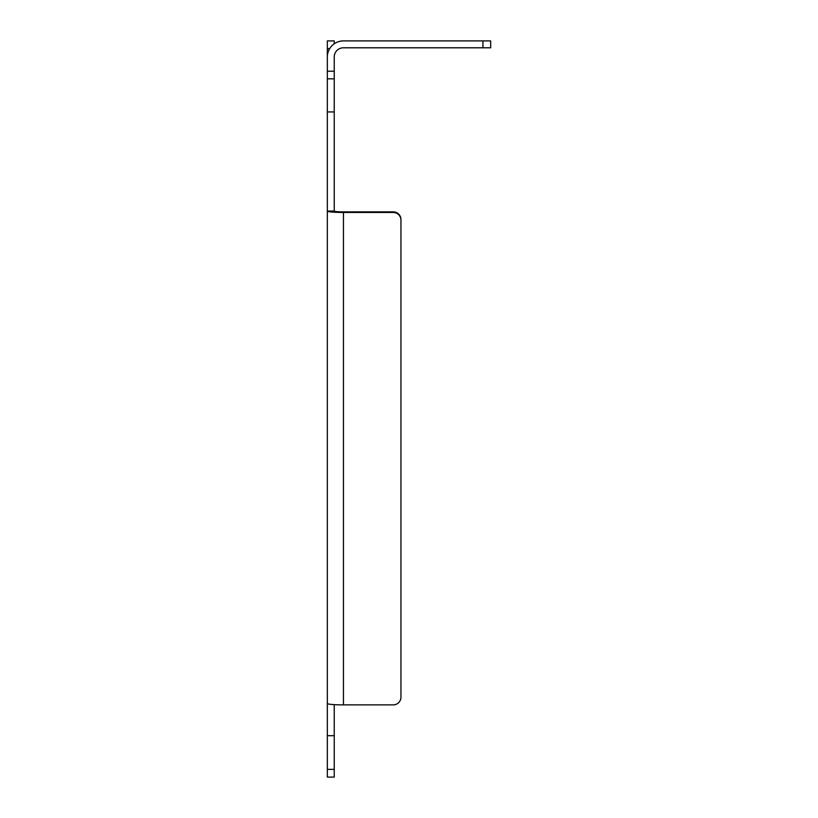<?xml version="1.0" encoding="UTF-8"?>
<svg xmlns="http://www.w3.org/2000/svg" width="818" height="818" viewBox="0 0 818 818"><rect width="100%" height="100%" fill="white"/><g stroke="black" fill="none" stroke-linecap="round" stroke-linejoin="round"><path stroke-width="1.23" d="M329.674 48.63L327.333 48.63L327.333 71.227L334.235 71.227L334.235 211.064A9.203 0.798 0 0 0 343.437 211.872L393.223 211.872A7.73 7.699 0 0 1 400.953 219.572L400.953 697.181A7.73 7.699 180 0 1 393.223 704.881L343.437 704.881A16.104 1.401 180 0 1 327.323 703.48M490.667 40.9L490.677 47.802L343.437 47.802A9.203 9.203 0 0 0 334.235 57.004L334.235 71.227M327.333 48.63L327.333 40.9L334.235 40.9L334.235 43.783M334.235 704.635L334.235 777.1L327.333 777.1L327.333 769.37L334.235 769.37M334.235 735.689L327.333 735.689L327.333 769.37M327.333 735.689L327.333 211.064L334.235 211.064M334.235 78.835L327.333 78.835L327.333 211.064M327.333 78.835L327.333 71.227M482.937 47.802L482.937 40.9L343.437 40.9A16.104 16.104 0 0 0 327.333 57.004M482.937 40.9L490.677 40.9M327.323 211.064A16.104 1.401 0 0 0 343.437 212.465L393.223 212.465L393.223 211.872M400.953 220.175A7.73 7.699 180 0 0 393.223 212.465M327.333 111.943L334.235 111.943M343.437 212.465L343.437 704.881"/></g></svg>
